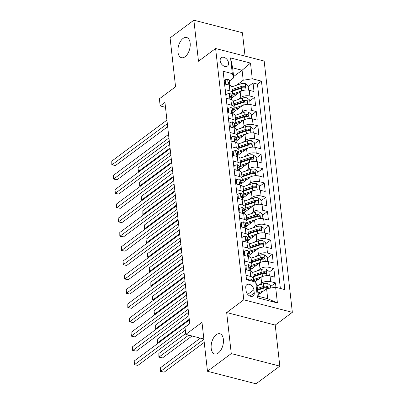 <?xml version="1.0" encoding="UTF-8"?>
<svg xmlns="http://www.w3.org/2000/svg" width="404" height="404" viewBox="0 0 404 404"><rect width="100%" height="100%" fill="white"/><g stroke="black" fill="none" stroke-linecap="round" stroke-linejoin="round"><path stroke-width="0.61" d="M185.083 56.737A10.423 5.782 104.5 0 1 181.457 57.696A10.423 5.782 104.5 0 1 177.937 49.212A10.423 5.782 104.5 0 1 183.037 38.461A10.423 5.782 104.5 0 1 186.663 37.506A10.423 5.782 104.5 0 1 190.183 45.99A10.423 5.782 104.5 0 1 185.083 56.737M218.317 353.005A10.423 5.782 104.5 0 1 214.686 353.96A10.423 5.782 104.5 0 1 211.171 345.481A10.423 5.782 104.5 0 1 216.266 334.729A10.423 5.782 104.5 0 1 219.897 333.775A10.423 5.782 104.5 0 1 223.412 342.254A10.423 5.782 104.5 0 1 218.317 353.005M220.175 60.787A5.212 3.575 53.4 0 0 223.074 65.564A5.212 3.575 53.4 0 0 227.482 66.054A5.212 3.575 53.4 0 0 228.573 62.958A5.212 3.575 53.4 0 0 225.669 58.181A5.212 3.575 53.4 0 0 221.266 57.686A5.212 3.575 53.4 0 0 220.175 60.787M245.051 56.116L242.425 32.734L193.875 20.2L170.079 37.88L175.563 86.779L159.383 98.803L160.186 105.944L165.494 107.312M292.35 312.343L264.166 61.049L215.615 48.52L243.799 299.808L292.35 312.343L275.22 325.074L226.664 312.539L231.27 353.586L279.821 366.12L275.22 325.074M279.821 366.12L256.025 383.8L207.474 371.266L201.99 322.367L185.81 334.391L203.863 339.047M231.27 353.586L207.474 371.266M275.972 287.32L275.478 282.871L270.574 286.517M254.944 281.891L260.989 277.402A6.514 3.07 -6.4 0 1 270.044 275.927L274.836 277.164L273.877 268.594L268.973 272.235M250.384 269.811L259.388 263.12A6.514 3.07 173.6 0 1 268.443 261.646L273.235 262.883L272.271 254.318L267.372 257.959M248.783 255.535L257.787 248.844A6.514 3.07 173.6 0 1 266.842 247.369L271.634 248.606L270.67 240.042L265.766 243.683M247.182 241.254L256.187 234.567A6.514 3.07 173.6 0 1 265.241 233.093L270.029 234.33L269.069 225.76L264.166 229.406M245.582 226.977L254.586 220.286A6.514 3.07 173.6 0 1 263.64 218.817L268.428 220.049L267.468 211.484L262.565 215.125M243.981 212.701L252.98 206.01A6.514 3.07 173.6 0 1 262.039 204.535L266.827 205.772L265.867 197.208L260.964 200.849M242.38 198.42L251.379 191.733A6.514 3.07 173.6 0 1 260.439 190.259L265.226 191.496L264.267 182.926L259.363 186.572M240.774 184.143L249.778 177.452A6.514 3.07 173.6 0 1 258.833 175.982L263.625 177.215L262.666 168.65L257.762 172.291M239.173 169.867L248.177 163.176A6.514 3.07 173.6 0 1 257.232 161.701L262.024 162.938L261.06 154.373L256.161 158.014M237.572 155.591L246.576 148.899A6.514 3.07 173.6 0 1 255.631 147.425L260.423 148.662L259.459 140.092L254.555 143.738M235.971 141.309L244.976 134.623A6.514 3.07 173.6 0 1 254.03 133.148L258.823 134.386L257.858 125.816L252.954 129.462M234.371 127.033L243.375 120.342A6.514 3.07 173.6 0 1 252.429 118.867L257.217 120.104L256.257 111.539L251.354 115.18M232.77 112.756L241.774 106.065A6.514 3.07 173.6 0 1 250.828 104.591L255.616 105.828L254.656 97.263L249.753 100.904M225.195 89.658L229.921 90.875A6.514 3.07 -6.4 0 1 232.588 92.981A6.514 3.07 -6.4 0 1 231.361 95.061L231.048 95.293M226.796 103.934L231.522 105.156A6.514 3.07 -6.4 0 1 234.189 107.257A6.514 3.07 -6.4 0 1 232.967 109.338L232.648 109.57M228.401 118.21L233.123 119.433A6.514 3.07 -6.4 0 1 235.795 121.533A6.514 3.07 -6.4 0 1 234.567 123.614L234.254 123.851M230.002 132.492L234.724 133.709A6.514 3.07 -6.4 0 1 237.395 135.815A6.514 3.07 -6.4 0 1 236.168 137.895L235.855 138.128M231.603 146.768L236.33 147.985A6.514 3.07 -6.4 0 1 238.996 150.091A6.514 3.07 -6.4 0 1 237.769 152.172L237.456 152.404M233.204 161.044L237.931 162.267A6.514 3.07 -6.4 0 1 240.597 164.367A6.514 3.07 -6.4 0 1 239.37 166.448L239.057 166.68M234.805 175.326L239.532 176.543A6.514 3.07 -6.4 0 1 242.198 178.644A6.514 3.07 -6.4 0 1 240.971 180.729L240.658 180.962M236.406 189.602L241.132 190.819A6.514 3.07 -6.4 0 1 243.799 192.925A6.514 3.07 -6.4 0 1 242.572 195.006L242.259 195.238M238.007 203.879L242.733 205.101A6.514 3.07 -6.4 0 1 245.4 207.202A6.514 3.07 -6.4 0 1 244.178 209.282L243.859 209.514M239.607 218.155L244.334 219.377A6.514 3.07 -6.4 0 1 247.001 221.478A6.514 3.07 -6.4 0 1 245.778 223.558L245.46 223.796M241.213 232.436L245.935 233.653A6.514 3.07 -6.4 0 1 248.606 235.759A6.514 3.07 -6.4 0 1 247.379 237.84L247.066 238.072M242.814 246.713L247.536 247.935A6.514 3.07 -6.4 0 1 250.207 250.036A6.514 3.07 -6.4 0 1 248.98 252.116L248.667 252.349M244.415 260.989L249.142 262.211A6.514 3.07 -6.4 0 1 251.808 264.312A6.514 3.07 -6.4 0 1 250.581 266.393L250.268 266.625M185.81 334.391L185.007 327.25L189.769 323.715L164.943 102.409L160.186 105.944M254.242 292.94L253.889 289.799A5.05 3.464 53.4 0 0 251.081 285.174A5.05 3.464 53.4 0 0 246.809 284.694A5.05 3.464 53.4 0 0 245.753 287.699L246.107 290.84A5.05 3.464 53.4 0 0 248.915 295.465A5.05 3.464 53.4 0 0 253.187 295.94A5.05 3.464 53.4 0 0 254.242 292.94L250.005 296.087M233.759 77.81L232.315 73.629L223.134 71.255L246.516 279.714L255.702 282.083L257.141 286.269L258.262 296.263L267.711 298.702L266.589 288.709L275.644 287.234L284.83 289.602L261.449 81.148L252.263 78.775L243.208 80.25L242.087 70.256L232.638 67.816L233.759 77.81L229.447 81.017M232.315 73.629L230.558 57.924L250.5 63.069L252.263 78.775M275.644 287.234L277.407 302.939L257.459 297.788L255.702 282.083M238.037 99.561L240.809 97.5A6.514 3.07 -6.4 0 1 249.869 96.026L254.656 97.263M231.169 98.475L240.168 91.789L240.809 97.5M239.638 113.837L242.41 111.777A6.514 3.07 -6.4 0 1 251.47 110.302L256.257 111.539M241.238 128.113L244.016 126.053A6.514 3.07 -6.4 0 1 253.071 124.578L257.858 125.816M242.839 142.395L245.617 140.334A6.514 3.07 -6.4 0 1 254.672 138.86L259.459 140.092M244.44 156.671L247.218 154.611A6.514 3.07 -6.4 0 1 256.272 153.136L261.06 154.373M246.046 170.948L248.819 168.887A6.514 3.07 -6.4 0 1 257.873 167.413L262.666 168.65M247.647 185.229L250.419 183.163A6.514 3.07 -6.4 0 1 259.474 181.694L264.267 182.926M249.248 199.505L252.02 197.445A6.514 3.07 -6.4 0 1 261.075 195.97L265.867 197.208M250.849 213.782L253.621 211.721A6.514 3.07 -6.4 0 1 262.681 210.247L267.468 211.484M252.45 228.058L255.222 225.998A6.514 3.07 -6.4 0 1 264.282 224.523L269.069 225.76M254.05 242.339L256.828 240.279A6.514 3.07 -6.4 0 1 265.882 238.804L270.67 240.042M255.651 256.616L258.429 254.555A6.514 3.07 -6.4 0 1 267.483 253.081L272.271 254.318M257.257 270.892L260.03 268.832A6.514 3.07 -6.4 0 1 269.084 267.357L273.877 268.594M246.016 275.27L250.743 276.488A6.514 3.07 -6.4 0 1 253.409 278.588A6.514 3.07 -6.4 0 1 252.182 280.674L251.869 280.906M258.858 285.174L261.63 283.113A6.514 3.07 -6.4 0 1 270.685 281.639L275.478 282.871M280.371 288.451L257.449 84.118L253.056 82.982L248.152 86.628M240.168 91.789A6.514 3.07 173.6 0 1 249.228 90.314L254.015 91.551L253.056 82.982M245.374 269.559L250.101 270.776A6.514 3.07 -6.4 0 1 252.768 272.882L253.409 278.588M251.808 264.312L251.167 258.6A6.514 3.07 173.6 0 0 248.5 256.5L243.774 255.278M250.207 250.036L249.566 244.324A6.514 3.07 173.6 0 0 246.9 242.223L242.173 241.001M248.606 235.759L247.965 230.048A6.514 3.07 173.6 0 0 245.294 227.942L240.572 226.725M247.001 221.478L246.364 215.766A6.514 3.07 173.6 0 0 243.693 213.666L238.971 212.448M245.4 207.202L244.758 201.49A6.514 3.07 173.6 0 0 242.092 199.389L237.365 198.167M243.799 192.925L243.157 187.214A6.514 3.07 173.6 0 0 240.491 185.108L235.764 183.891M242.198 178.644L241.557 172.932A6.514 3.07 173.6 0 0 238.89 170.831L234.163 169.614M240.597 164.367L239.956 158.656A6.514 3.07 173.6 0 0 237.289 156.555L232.563 155.333M238.996 150.091L238.355 144.379A6.514 3.07 173.6 0 0 235.689 142.279L230.962 141.057M237.395 135.815L236.754 130.103A6.514 3.07 173.6 0 0 234.088 127.997L229.361 126.78M235.795 121.533L235.153 115.822A6.514 3.07 173.6 0 0 232.482 113.721L227.76 112.499M234.189 107.257L233.552 101.545A6.514 3.07 173.6 0 0 230.881 99.445L226.159 98.222M232.588 92.981L231.947 87.269A6.514 3.07 173.6 0 0 229.28 85.163L224.553 83.946M258.121 295.001L266.589 288.709M226.664 312.539L243.799 299.808M193.875 20.2L198.48 61.246L215.615 48.52M233.618 76.548L242.087 70.256L250.5 63.069M236.436 85.284L243.208 80.25M257.449 84.118L261.449 81.148M258.262 296.263L257.459 297.788M267.711 298.702L277.407 302.939M230.558 57.924L232.638 67.816M247.672 280.012L247.637 279.674L250.096 278.922A4.318 2.035 -6.4 0 1 251.798 280.295L251.889 281.103M189.754 323.579L134.603 364.554L134.204 360.989L189.355 320.013M185.335 330.149L137.885 365.403L134.229 364.661L134.204 360.989M137.885 365.403L134.229 364.661M247.637 279.674L247.304 279.916M270.741 288.032L270.468 285.567L267.68 283.462A4.318 2.035 173.6 0 0 263.251 283.709L256.979 285.8M263.433 291.052L257.883 292.9M260.676 293.102L258.01 293.991M200.323 338.133L160.449 367.761L160.848 371.332L164.13 372.18L204.237 342.38M257.58 290.188L263.746 288.133A4.318 2.035 -6.4 0 1 267.074 287.719L267.65 287.582L267.862 286.891L266.882 286.007A4.318 2.035 173.6 0 0 263.554 286.421L257.388 288.476M257.51 289.562L264.524 287.229A2.197 1.035 -6.4 0 1 265.514 287.022L266.882 286.007M164.13 372.18L160.474 371.433L203.894 339.345M160.474 371.433L160.449 367.761M246.339 269.806L246.031 265.393L248.495 264.645A4.318 2.035 -6.4 0 1 250.197 266.019L250.505 268.731A4.318 2.035 173.6 0 0 249.667 267.695L249.268 267.706M246.516 269.675L246.864 269.943M188.153 309.302L133.002 350.278L132.603 346.708L187.754 305.732M250.278 269.705L250.455 269.175A4.318 2.035 173.6 0 0 250.505 268.731M249.081 268.135L249.667 267.695C248.874 267.892 248.94 268.463 249.859 269.412A4.318 2.035 -6.4 0 1 250.697 270.448L250.758 270.978M188.491 312.332L136.284 351.126L132.628 350.379L132.603 346.708M136.284 351.126L132.628 350.379M246.031 265.393L244.996 266.165M244.738 255.53L244.43 251.116L246.894 250.364A4.318 2.035 -6.4 0 1 248.596 251.743L248.899 254.454A4.318 2.035 173.6 0 0 248.066 253.419L247.667 253.429M244.91 255.399L245.263 255.661M186.552 295.026L131.401 336.002L131.002 332.431L186.148 291.456M248.677 255.424L248.854 254.894A4.318 2.035 173.6 0 0 248.899 254.454M247.48 253.853L248.066 253.419C247.273 253.611 247.339 254.187 248.258 255.131A4.318 2.035 -6.4 0 1 249.096 256.166L249.152 256.702M186.89 298.056L134.684 336.85L131.027 336.103L131.002 332.431M134.684 336.85L131.027 336.103M244.43 251.116L243.395 251.889M243.137 241.249L242.829 236.84L245.294 236.088A4.318 2.035 -6.4 0 1 246.996 237.466L247.298 240.178A4.318 2.035 173.6 0 0 246.465 239.143L246.066 239.148M243.309 241.122L243.657 241.385M184.951 280.75L129.8 321.725L129.401 318.155L184.547 277.179M247.071 241.148L247.248 240.617A4.318 2.035 173.6 0 0 247.298 240.178M245.879 239.577L246.465 239.143C245.672 239.335 245.738 239.905 246.657 240.855A4.318 2.035 -6.4 0 1 247.49 241.89L247.551 242.425M185.29 283.78L133.083 322.569L129.426 321.826L129.401 318.155M133.083 322.569L129.426 321.826M242.829 236.84L241.794 237.608M241.536 226.972L241.228 222.559L243.693 221.811A4.318 2.035 -6.4 0 1 245.395 223.185L245.698 225.897A4.318 2.035 173.6 0 0 244.864 224.866L244.465 224.871M241.708 226.846L242.057 227.109M183.345 266.468L128.199 307.444L127.8 303.874L182.946 262.898M245.47 226.871L245.647 226.341A4.318 2.035 173.6 0 0 245.698 225.897M244.279 225.301L244.864 224.866C244.072 225.058 244.137 225.629 245.056 226.578A4.318 2.035 -6.4 0 1 245.89 227.614L245.95 228.144M183.689 269.503L131.477 308.292L127.826 307.55L127.8 303.874M131.477 308.292L127.826 307.55M241.228 222.559L240.188 223.331M268.892 275.71L269.347 275.568L268.867 271.286L266.079 269.18A4.318 2.035 173.6 0 0 261.651 269.428L252.646 272.432M262.565 276.533A4.318 2.035 173.6 0 0 262.449 276.568L253.141 279.669M259.075 278.821L253.909 280.543A10.342 4.873 173.6 0 0 252.253 281.194M185.714 333.522L158.848 353.485L159.247 357.055L162.529 357.899L192.016 335.992M253.141 276.21A10.342 4.873 -6.4 0 1 253.409 276.119L262.923 272.947A2.197 1.035 -6.4 0 1 263.913 272.745L265.282 271.73A4.318 2.035 173.6 0 0 261.954 272.144L253.02 275.119M253.212 276.831L262.146 273.856A4.318 2.035 -6.4 0 1 265.473 273.442L266.049 273.306L266.261 272.614L265.282 271.73M162.529 357.899L158.873 357.156L188.734 335.143M158.873 357.156L158.848 353.485M267.291 261.428L267.746 261.292L267.261 257.01L264.479 254.904A4.318 2.035 173.6 0 0 260.05 255.151L251.041 258.151M250.379 267.62A5.131 2.419 -6.4 0 1 251.924 268.665M260.964 262.252A4.318 2.035 173.6 0 0 260.848 262.292L251.541 265.393M257.474 264.544L252.303 266.266A10.342 4.873 173.6 0 0 250.318 267.079M251.541 261.933A10.342 4.873 -6.4 0 1 251.808 261.843L261.322 258.671A2.197 1.035 -6.4 0 1 262.312 258.469L263.681 257.449A4.318 2.035 173.6 0 0 260.353 257.863L251.419 260.843M251.611 262.555L260.545 259.58A4.318 2.035 -6.4 0 1 263.873 259.166L264.448 259.025L264.66 258.338L263.681 257.449M188.87 315.706L157.247 339.203L157.646 342.774L189.269 319.276M158.242 343.127L157.272 342.88L157.247 339.203M157.272 342.88L158.439 342.981M265.691 247.152L266.14 247.016L265.66 242.733L262.878 240.627A4.318 2.035 173.6 0 0 258.449 240.875L249.44 243.875M248.778 253.338A5.131 2.419 -6.4 0 1 250.323 254.389M259.363 247.975A4.318 2.035 173.6 0 0 259.247 248.011L249.935 251.116M255.873 250.268L250.702 251.99A10.342 4.873 173.6 0 0 248.718 252.803M249.94 247.652A10.342 4.873 -6.4 0 1 250.207 247.561L259.721 244.395A2.197 1.035 -6.4 0 1 260.711 244.193L262.08 243.173A4.318 2.035 173.6 0 0 258.752 243.587L249.818 246.561M250.01 248.278L258.944 245.299A4.318 2.035 -6.4 0 1 262.272 244.885L262.847 244.748L263.06 244.061L262.08 243.173M187.269 301.429L155.641 324.927L156.045 328.497L187.668 305M156.641 328.851L155.671 328.598L155.641 324.927M155.671 328.598L156.838 328.704M264.09 232.876L264.539 232.739L264.059 228.452L261.277 226.351A4.318 2.035 173.6 0 0 256.843 226.594L247.839 229.598M247.177 239.062A5.131 2.419 -6.4 0 1 248.723 240.112M257.762 233.699A4.318 2.035 173.6 0 0 257.646 233.734L248.334 236.835M254.273 235.987L249.101 237.709A10.342 4.873 173.6 0 0 247.117 238.522M248.339 233.376A10.342 4.873 -6.4 0 1 248.606 233.285L258.116 230.113A2.197 1.035 -6.4 0 1 259.11 229.911L260.479 228.896A4.318 2.035 173.6 0 0 257.151 229.31L248.218 232.285M248.409 233.997L257.343 231.022A4.318 2.035 -6.4 0 1 260.671 230.608L261.247 230.472L261.459 229.78L260.479 228.896M185.668 287.153L154.04 310.651L154.444 314.221L186.067 290.723M155.04 314.575L154.07 314.322L154.04 310.651M154.07 314.322L155.237 314.423M239.936 212.696L239.628 208.282L242.092 207.535A4.318 2.035 -6.4 0 1 243.794 208.908L244.097 211.62A4.318 2.035 173.6 0 0 243.264 210.585L242.86 210.595M240.107 212.565L240.456 212.832M181.744 252.192L126.598 293.168L126.194 289.597L181.346 248.622M243.87 212.59L244.046 212.065A4.318 2.035 173.6 0 0 244.097 211.62M242.678 211.024L243.264 210.585C242.471 210.782 242.536 211.353 243.455 212.302A4.318 2.035 -6.4 0 1 244.289 213.332L244.349 213.868M182.088 255.222L129.876 294.016L126.225 293.269L126.194 289.597M129.876 294.016L126.225 293.269M239.628 208.282L238.587 209.055M262.489 218.599L262.938 218.458L262.459 214.176L259.676 212.07A4.318 2.035 173.6 0 0 255.242 212.317L246.238 215.317M245.571 224.786A5.131 2.419 -6.4 0 1 247.122 225.836M256.161 219.417A4.318 2.035 173.6 0 0 256.045 219.458L246.733 222.559M252.667 221.71L247.501 223.432A10.342 4.873 173.6 0 0 245.511 224.245M246.738 219.099A10.342 4.873 -6.4 0 1 247.006 219.008L256.515 215.837A2.197 1.035 -6.4 0 1 257.51 215.635L258.878 214.615A4.318 2.035 173.6 0 0 255.55 215.029L246.612 218.008M246.804 219.72L255.742 216.746A4.318 2.035 -6.4 0 1 259.07 216.332L259.641 216.196L259.858 215.504L258.878 214.615M184.067 272.877L152.439 296.374L152.843 299.94L184.466 276.442M153.434 300.293L152.47 300.046L152.439 296.374M152.47 300.046L153.636 300.147M238.33 198.42L238.027 194.006L240.491 193.253A4.318 2.035 -6.4 0 1 242.193 194.632L242.496 197.344A4.318 2.035 173.6 0 0 241.663 196.309L241.259 196.314M238.506 198.288L238.855 198.551M180.144 237.916L124.998 278.891L124.594 275.321L179.745 234.345M242.269 198.314L242.445 197.783A4.318 2.035 173.6 0 0 242.496 197.344M241.072 196.743L241.663 196.309C240.87 196.501 240.936 197.071 241.855 198.021A4.318 2.035 -6.4 0 1 242.688 199.056L242.748 199.591M180.482 240.946L128.275 279.735L124.624 278.992L124.594 275.321M128.275 279.735L124.624 278.992M238.027 194.006L236.986 194.779M260.888 204.318L261.337 204.182L260.858 199.899L258.07 197.793A4.318 2.035 173.6 0 0 253.641 198.041L244.637 201.041M243.971 210.504A5.131 2.419 -6.4 0 1 245.516 211.555M254.56 205.141A4.318 2.035 173.6 0 0 254.444 205.181L245.132 208.282M251.066 207.434L245.9 209.156A10.342 4.873 173.6 0 0 243.91 209.969M245.132 204.823A10.342 4.873 -6.4 0 1 245.405 204.727L254.914 201.561A2.197 1.035 -6.4 0 1 255.904 201.359L257.277 200.339A4.318 2.035 173.6 0 0 253.944 200.753L245.011 203.732M245.203 205.444L254.136 202.465A4.318 2.035 -6.4 0 1 257.469 202.05L258.04 201.914L258.252 201.227L257.277 200.339M182.467 258.595L150.838 282.093L151.237 285.663L182.866 262.166M151.833 286.017L150.864 285.764L150.838 282.093M150.864 285.764L152.035 285.87M236.729 184.138L236.426 179.724L238.885 178.977A4.318 2.035 -6.4 0 1 240.592 180.351L240.895 183.068A4.318 2.035 173.6 0 0 240.057 182.032L239.658 182.037M236.906 184.012L237.254 184.274M178.543 223.634L123.392 264.61L122.993 261.045L178.144 220.069M240.668 184.037L240.845 183.507A4.318 2.035 173.6 0 0 240.895 183.068M239.471 182.467L240.057 182.032C239.269 182.224 239.33 182.795 240.249 183.744A4.318 2.035 -6.4 0 1 241.087 184.779L241.148 185.31M178.881 226.669L126.674 265.458L123.023 264.716L122.993 261.045M126.674 265.458L123.023 264.716M236.426 179.724L235.386 180.497M259.282 190.042L259.737 189.905L259.257 185.618L256.469 183.517A4.318 2.035 173.6 0 0 252.04 183.764L243.036 186.764M242.37 196.228A5.131 2.419 -6.4 0 1 243.915 197.278M252.96 190.865A4.318 2.035 173.6 0 0 252.843 190.9L243.531 194.006M249.465 193.157L244.299 194.879A10.342 4.873 173.6 0 0 242.309 195.688M243.531 190.542A10.342 4.873 -6.4 0 1 243.799 190.451L253.313 187.279A2.197 1.035 -6.4 0 1 254.303 187.077L255.671 186.062A4.318 2.035 173.6 0 0 252.343 186.476L243.41 189.451M243.602 191.168L252.535 188.188A4.318 2.035 -6.4 0 1 255.868 187.774L256.439 187.638L256.651 186.946L255.671 186.062M180.861 244.319L149.238 267.817L149.637 271.387L181.265 247.889M150.232 271.74L149.263 271.488L149.238 267.817M149.263 271.488L150.434 271.589M235.128 169.862L234.82 165.448L237.284 164.701A4.318 2.035 -6.4 0 1 238.986 166.074L239.294 168.786A4.318 2.035 173.6 0 0 238.456 167.751L238.057 167.761M235.305 169.731L235.653 169.998M176.942 209.358L121.791 250.334L121.392 246.763L176.543 205.787M239.067 169.761L239.244 169.231A4.318 2.035 173.6 0 0 239.294 168.786M237.87 168.19L238.456 167.751C237.668 167.948 237.729 168.518 238.648 169.468A4.318 2.035 -6.4 0 1 239.486 170.503L239.547 171.033M177.28 212.388L125.073 251.182L121.417 250.435L121.392 246.763M125.073 251.182L121.417 250.435M234.82 165.448L233.785 166.221M257.681 175.765L258.136 175.624L257.656 171.341L254.868 169.236A4.318 2.035 173.6 0 0 250.44 169.483L241.435 172.488M240.769 181.952A5.131 2.419 -6.4 0 1 242.314 183.002M251.359 176.583A4.318 2.035 173.6 0 0 251.238 176.624L241.93 179.724M247.864 178.876L242.698 180.598A10.342 4.873 173.6 0 0 240.708 181.411M241.93 176.265A10.342 4.873 -6.4 0 1 242.198 176.174L251.712 173.003A2.197 1.035 -6.4 0 1 252.702 172.801L254.071 171.786A4.318 2.035 173.6 0 0 250.743 172.195L241.809 175.174M242.001 176.886L250.934 173.912A4.318 2.035 -6.4 0 1 254.262 173.498L254.838 173.361L255.05 172.67L254.071 171.786M179.26 230.043L147.637 253.54L148.036 257.106L179.664 233.613M148.632 257.459L147.662 257.212L147.637 253.54M147.662 257.212L148.829 257.313M233.527 155.585L233.219 151.172L235.684 150.419A4.318 2.035 -6.4 0 1 237.385 151.798L237.693 154.51A4.318 2.035 173.6 0 0 236.855 153.475L236.456 153.485M233.699 155.454L234.052 155.717M175.341 195.082L120.19 236.057L119.791 232.487L174.937 191.511M237.466 155.479L237.643 154.949A4.318 2.035 173.6 0 0 237.693 154.51M236.269 153.909L236.855 153.475C236.062 153.666 236.128 154.237 237.047 155.186A4.318 2.035 -6.4 0 1 237.885 156.222L237.941 156.757M175.679 198.112L123.472 236.901L119.816 236.158L119.791 232.487M123.472 236.901L119.816 236.158M233.219 151.172L232.184 151.944M256.08 161.484L256.535 161.347L256.055 157.065L253.268 154.959A4.318 2.035 173.6 0 0 248.839 155.207L239.83 158.206M239.168 167.675A5.131 2.419 -6.4 0 1 240.713 168.721M249.753 162.307A4.318 2.035 173.6 0 0 249.637 162.347L240.329 165.448M246.263 164.6L241.092 166.322A10.342 4.873 173.6 0 0 239.107 167.135M240.329 161.989A10.342 4.873 -6.4 0 1 240.597 161.893L250.111 158.727A2.197 1.035 -6.4 0 1 251.101 158.525L252.47 157.504A4.318 2.035 173.6 0 0 249.142 157.919L240.208 160.898M240.4 162.61L249.334 159.631A4.318 2.035 -6.4 0 1 252.662 159.216L253.237 159.08L253.449 158.393L252.47 157.504M177.659 215.761L146.036 239.259L146.435 242.829L178.058 219.332M147.031 243.183L146.061 242.93L146.036 239.259M146.061 242.93L147.228 243.036M231.926 141.304L231.618 136.895L234.083 136.143A4.318 2.035 -6.4 0 1 235.784 137.517L236.088 140.233A4.318 2.035 173.6 0 0 235.254 139.198L234.855 139.203M232.098 141.178L232.446 141.44M173.74 180.805L118.589 221.776L118.19 218.211L173.336 177.235M235.865 141.203L236.037 140.673A4.318 2.035 173.6 0 0 236.088 140.233M234.668 139.632L235.254 139.198C234.461 139.39 234.527 139.961 235.446 140.91A4.318 2.035 -6.4 0 1 236.279 141.945L236.34 142.481M174.079 183.835L121.872 222.624L118.215 221.882L118.19 218.211M121.872 222.624L118.215 221.882M231.618 136.895L230.583 137.663M254.48 147.208L254.934 147.071L254.449 142.789L251.667 140.683A4.318 2.035 173.6 0 0 247.238 140.93L238.229 143.93M237.567 153.394A5.131 2.419 -6.4 0 1 239.112 154.444M248.152 148.031A4.318 2.035 173.6 0 0 248.036 148.066L238.729 151.172M244.662 150.323L239.491 152.045A10.342 4.873 173.6 0 0 237.507 152.853M238.729 147.707A10.342 4.873 -6.4 0 1 238.996 147.617L248.511 144.45A2.197 1.035 -6.4 0 1 249.5 144.243L250.869 143.228A4.318 2.035 173.6 0 0 247.541 143.642L238.607 146.617M238.799 148.334L247.733 145.354A4.318 2.035 -6.4 0 1 251.061 144.94L251.636 144.804L251.849 144.117L250.869 143.228M176.058 201.485L144.435 224.983L144.834 228.553L176.457 205.055M145.43 228.906L144.46 228.654L144.435 224.983M144.46 228.654L145.627 228.755M230.325 127.028L230.017 122.614L232.482 121.867A4.318 2.035 -6.4 0 1 234.184 123.24L234.487 125.952A4.318 2.035 173.6 0 0 233.653 124.917L233.254 124.927M230.497 126.896L230.846 127.164M172.134 166.524L116.988 207.499L116.589 203.929L171.735 162.953M234.259 126.927L234.436 126.396A4.318 2.035 173.6 0 0 234.487 125.952M233.068 125.356L233.653 124.917C232.861 125.114 232.926 125.684 233.845 126.634A4.318 2.035 -6.4 0 1 234.679 127.669L234.739 128.199M172.478 169.559L120.271 208.348L116.615 207.6L116.589 203.929M120.271 208.348L116.615 207.6M230.017 122.614L228.977 123.387M252.879 132.931L253.328 132.79L252.848 128.507L250.066 126.402A4.318 2.035 173.6 0 0 245.632 126.649L236.628 129.654M235.966 139.117A5.131 2.419 -6.4 0 1 237.512 140.168M246.551 133.754A4.318 2.035 173.6 0 0 246.435 133.79L237.123 136.89M243.062 136.042L237.89 137.764A10.342 4.873 173.6 0 0 235.906 138.577M237.128 133.431A10.342 4.873 -6.4 0 1 237.395 133.34L246.91 130.169A2.197 1.035 -6.4 0 1 247.899 129.967L249.268 128.952A4.318 2.035 173.6 0 0 245.94 129.366L237.007 132.34M237.198 134.052L246.132 131.078A4.318 2.035 -6.4 0 1 249.46 130.664L250.036 130.527L250.248 129.836L249.268 128.952M174.457 187.209L142.829 210.706L143.233 214.277L174.856 190.779M143.829 214.625L142.859 214.378L142.829 210.706M142.859 214.378L144.026 214.479M228.725 112.751L228.417 108.338L230.881 107.585A4.318 2.035 -6.4 0 1 232.583 108.964L232.886 111.676A4.318 2.035 173.6 0 0 232.053 110.64L231.654 110.651M228.896 112.62L229.245 112.883M170.533 152.247L115.387 193.223L114.989 189.653L170.135 148.677M232.659 112.645L232.835 112.115A4.318 2.035 173.6 0 0 232.886 111.676M231.467 111.075L232.053 110.64C231.26 110.837 231.325 111.408 232.244 112.352A4.318 2.035 -6.4 0 1 233.078 113.388L233.138 113.923M170.877 155.277L118.665 194.072L115.014 193.324L114.989 189.653M118.665 194.072L115.014 193.324M228.417 108.338L227.376 109.11M251.278 118.65L251.727 118.513L251.248 114.231L248.465 112.125A4.318 2.035 173.6 0 0 244.031 112.373L235.027 115.372M234.365 124.841A5.131 2.419 -6.4 0 1 235.911 125.886M244.95 119.473A4.318 2.035 173.6 0 0 244.834 119.513L235.522 122.614M241.461 121.766L236.29 123.488A10.342 4.873 173.6 0 0 234.305 124.301M235.527 119.155A10.342 4.873 -6.4 0 1 235.795 119.064L245.304 115.892A2.197 1.035 -6.4 0 1 246.299 115.69L247.667 114.67A4.318 2.035 173.6 0 0 244.339 115.084L235.401 118.064M235.598 119.776L244.531 116.801A4.318 2.035 -6.4 0 1 247.859 116.387L248.43 116.251L248.647 115.559L247.667 114.67M172.856 172.927L141.228 196.425L141.632 199.995L173.255 176.498M142.228 200.349L141.259 200.101L141.228 196.425M141.259 200.101L142.425 200.202M227.124 98.47L226.816 94.061L229.28 93.309A4.318 2.035 -6.4 0 1 230.982 94.688L231.285 97.399A4.318 2.035 173.6 0 0 230.452 96.364L230.048 96.369M227.295 98.344L227.644 98.606M168.933 137.971L113.787 178.947L113.383 175.376L168.534 134.401M231.058 98.369L231.234 97.839A4.318 2.035 173.6 0 0 231.285 97.399M229.861 96.798L230.452 96.364C229.659 96.556 229.724 97.127 230.644 98.076A4.318 2.035 -6.4 0 1 231.477 99.111L231.537 99.647M169.276 141.001L117.064 179.79L113.413 179.048L113.383 175.376M117.064 179.79L113.413 179.048M226.816 94.061L225.775 94.829M249.677 104.373L250.127 104.237L249.647 99.955L246.864 97.849A4.318 2.035 173.6 0 0 242.43 98.096L233.426 101.096M232.76 110.56A5.131 2.419 -6.4 0 1 234.31 111.61M243.349 105.197A4.318 2.035 173.6 0 0 243.233 105.232L233.921 108.338M239.855 107.489L234.689 109.211A10.342 4.873 173.6 0 0 232.699 110.024M233.926 104.873A10.342 4.873 -6.4 0 1 234.194 104.782L243.703 101.616A2.197 1.035 -6.4 0 1 244.693 101.414L246.066 100.394A4.318 2.035 173.6 0 0 242.733 100.808L233.8 103.783M233.992 105.5L242.93 102.52A4.318 2.035 -6.4 0 1 246.258 102.106L246.829 101.97L247.046 101.283L246.066 100.394M171.256 158.651L139.627 182.148L140.026 185.719L171.655 162.221M140.622 186.072L139.658 185.82L139.627 182.148M139.658 185.82L140.824 185.926M225.518 84.194L225.215 79.78L227.679 79.032A4.318 2.035 -6.4 0 1 229.381 80.406L229.684 83.118A4.318 2.035 173.6 0 0 228.846 82.088L228.447 82.093M225.695 84.067L226.043 84.33M167.332 123.69L112.186 164.665L111.782 161.095L166.933 120.119M229.457 84.093L229.634 83.562A4.318 2.035 173.6 0 0 229.684 83.118M228.26 82.522L228.846 82.088C228.058 82.28 228.119 82.85 229.043 83.8A4.318 2.035 -6.4 0 1 229.876 84.835L229.937 85.365M167.67 126.725L115.463 165.514L111.812 164.771L111.782 161.095M115.463 165.514L111.812 164.771M225.215 79.78L224.175 80.553M248.076 90.097L248.526 89.961L248.046 85.673L245.258 83.572A4.318 2.035 173.6 0 0 240.829 83.82L231.825 86.82M231.159 96.283A5.131 2.419 -6.4 0 1 232.704 97.334M241.749 90.92A4.318 2.035 173.6 0 0 241.632 90.956L232.32 94.056M238.254 93.208L233.088 94.93A10.342 4.873 173.6 0 0 231.098 95.743M232.32 90.597A10.342 4.873 -6.4 0 1 232.588 90.506L242.102 87.335A2.197 1.035 -6.4 0 1 243.092 87.133L244.465 86.118A4.318 2.035 173.6 0 0 241.132 86.532L232.199 89.506M232.391 91.218L241.324 88.244A4.318 2.035 -6.4 0 1 244.657 87.83L245.228 87.693L245.44 87.001L244.465 86.118M169.65 144.374L138.027 167.872L138.426 171.442L170.054 147.945M139.021 171.796L138.052 171.543L138.027 167.872M138.052 171.543L139.223 171.644M241.774 106.065L242.41 111.777M243.375 120.342L244.016 126.053M244.976 134.623L245.617 140.334M246.576 148.899L247.218 154.611M248.177 163.176L248.819 168.887M249.778 177.452L250.419 183.163M251.379 191.733L252.02 197.445M252.98 206.01L253.621 211.721M254.586 220.286L255.222 225.998M256.187 234.567L256.828 240.279M257.787 248.844L258.429 254.555M259.388 263.12L260.03 268.832M260.989 277.402L261.63 283.113M270.044 275.927L270.685 281.639M249.228 90.314L249.869 96.026M250.828 104.591L251.47 110.302M252.429 118.867L253.071 124.578M254.03 133.148L254.672 138.86M255.631 147.425L256.272 153.136M257.232 161.701L257.873 167.413M258.833 175.982L259.474 181.694M260.439 190.259L261.075 195.97M262.039 204.535L262.681 210.247M263.64 218.817L264.282 224.523M265.241 233.093L265.882 238.804M266.842 247.369L267.483 253.081M268.443 261.646L269.084 267.357M250.101 270.776L250.743 276.488M248.5 256.5L249.142 262.211M246.9 242.223L247.536 247.935M245.294 227.942L245.935 233.653M243.693 213.666L244.334 219.377M242.092 199.389L242.733 205.101M240.491 185.108L241.132 190.819M238.89 170.831L239.532 176.543M237.289 156.555L237.931 162.267M235.689 142.279L236.33 147.985M234.088 127.997L234.724 133.709M232.482 113.721L233.123 119.433M230.881 99.445L231.522 105.156M229.28 85.163L229.921 90.875M247.733 294.375L253.889 289.799M250.036 278.942L250.233 280.674M268.301 288.426L267.751 283.512M263.554 286.421L263.251 283.709M264.024 290.612L263.746 288.133M248.435 264.66L249.091 270.518M246.834 250.384L247.49 256.237M245.233 236.108L245.89 241.961M243.632 221.826L244.289 227.684M266.867 275.629L266.15 269.236M261.954 272.144L261.651 269.428M262.449 276.568L262.146 273.856M265.266 261.353L264.549 254.959M260.353 257.863L260.05 255.151M260.848 262.292L260.545 259.58M263.666 247.071L262.948 240.678M258.752 243.587L258.449 240.875M259.247 248.011L258.944 245.299M262.065 232.795L261.348 226.402M257.151 229.31L256.843 226.594M257.646 233.734L257.343 231.022M242.031 207.55L242.688 213.403M260.459 218.519L259.742 212.125M255.55 215.029L255.242 212.317M256.045 219.458L255.742 216.746M240.425 193.274L241.087 199.127M258.858 204.237L258.141 197.844M253.944 200.753L253.641 198.041M254.444 205.181L254.136 202.465M238.825 178.997L239.481 184.85M257.257 189.961L256.54 183.567M252.343 186.476L252.04 183.764M252.843 190.9L252.535 188.188M237.224 164.716L237.88 170.574M255.656 175.684L254.939 169.291M250.743 172.195L250.44 169.483M251.238 176.624L250.934 173.912M235.623 150.439L236.279 156.292M254.055 161.408L253.338 155.01M249.142 157.919L248.839 155.207M249.637 162.347L249.334 159.631M234.022 136.163L234.679 142.016M252.455 147.127L251.737 140.733M247.541 143.642L247.238 140.93M248.036 148.066L247.733 145.354M232.421 121.882L233.078 127.74M250.854 132.85L250.137 126.457M245.94 129.366L245.632 126.649M246.435 133.79L246.132 131.078M230.82 107.605L231.477 113.458M249.253 118.574L248.536 112.181M244.339 115.084L244.031 112.373M244.834 119.513L244.531 116.801M229.219 93.329L229.876 99.182M247.647 104.293L246.93 97.899M242.733 100.808L242.43 98.096M243.233 105.232L242.93 102.52M227.614 79.048L228.27 84.906M246.046 90.016L245.329 83.623M241.132 86.532L240.829 83.82M241.632 90.956L241.324 88.244"/></g></svg>
